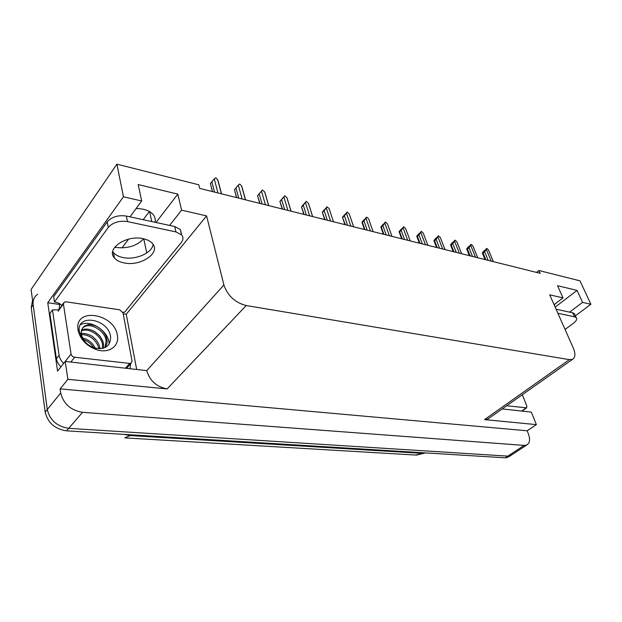 <?xml version="1.0" encoding="UTF-8"?>
<svg xmlns="http://www.w3.org/2000/svg" width="622" height="622" viewBox="0 0 622 622"><rect width="100%" height="100%" fill="white"/><g stroke="black" fill="none" stroke-linecap="round" stroke-linejoin="round"><path stroke-width="0.93" d="M143.674 238.794C136.778 246.017 127.323 248.878 115.311 247.362L114.697 247.237M136.078 208.588C143.9 208.58 149.591 210.57 153.152 214.551C155.041 216.899 155.663 219.473 155.01 222.264M526.85 444.948L524.136 445.406L82.555 412.316C70.76 410.341 63.475 403.903 60.707 393.011L60.116 388.898L527.176 430.789L528.319 433.666C530.356 439.303 529.866 443.066 526.85 444.948L510.553 455.638L511.471 455.04L507.832 456.128L68.692 428.34C57.045 426.521 49.908 420.239 47.272 409.501L31.1 289.479L116.897 164.169L123.459 196.793L47.754 302.727L59.658 304.477M123.21 313.822L126.25 314.265L136.622 369.188M169.612 225.428L181.608 210.166L206.59 215.912L223.897 284.985L146.761 370.619L65.217 361.429L57.566 371.132L47.754 302.727M223.897 284.985C227.691 295.792 235.132 302.642 246.211 305.542L569.363 359.648L484.546 419.609L536.382 424.624L531.32 412.098L502.203 408.934M484.546 419.609L487.796 419.088L488.939 418.287M146.761 370.619C149.801 380.788 156.596 386.892 167.139 388.921L67.876 379.319L60.116 388.898M65.217 361.429L67.876 379.319M569.565 312.127L582.581 302.385L590.9 304.298L579.992 280.856L538.924 270.508L536.553 272.42M590.9 304.298L575.389 315.805M536.382 424.624L527.176 430.789M149.397 211.488L143.208 219.706M128.583 239.136L121.982 247.898M538.924 270.508L540.176 273.322L199.693 188.396L198.791 184.804L116.897 164.169M569.363 359.648L572.52 359.337C575.412 357.572 575.661 353.778 573.266 347.97L549.708 294.828L563.003 297.884L554.085 304.71M206.59 215.912L126.25 314.265M123.459 196.793L141.676 200.984L129.99 216.845M555.158 307.12L577.061 290.412L557.514 285.692L563.003 297.884M577.061 290.412L582.581 302.385M156.013 222.482L177.822 194.118L138.193 184.563L141.676 200.984M177.822 194.118L181.608 210.166M554.466 305.558L554.684 304.251M87.539 344.223L89.024 345.342M508.905 456.727L510.553 455.638L507.832 456.128L68.692 428.34C57.045 426.521 49.908 420.239 47.272 409.501L33.168 304.819C32.671 300.286 34.14 296.78 37.577 294.299M507.995 457.326L505.266 457.815L66.531 430.836C54.907 429.048 47.793 422.789 45.173 412.075L31.24 307.579L32.562 300.348M484.258 251.07L486.754 248.38L488.519 250.013L493.378 261.652M485.86 259.778L483.107 253.131L482.314 252.967L484.056 250.72M485.043 259.576L482.4 253.185M491.224 261.116L486.365 249.461L484.662 251.786L488.223 260.369M483.107 253.131L484.662 251.786M486.365 249.461L486.754 248.38M143.052 238.661C126.383 234.649 105.616 248.955 114.464 257.99C116.617 260.47 119.922 262.134 124.369 262.974C140.852 266.581 161.152 252.757 152.413 243.505C150.384 241.165 147.258 239.556 143.052 238.661M153.121 244.454C152.165 252.983 135.689 260.206 123.335 257.609C118.895 256.754 115.599 255.074 113.445 252.579L112.691 251.529M175.933 231.913L174.696 226.532L126.359 216.059C118.149 214.893 111.766 216.837 107.217 221.891L53.671 296.632L54.464 301.989L108.259 227.45C112.831 222.404 119.237 220.452 127.471 221.595L175.933 231.913L181.655 234.922C183.498 237.254 183.373 239.781 181.282 242.494L124.486 312.361L122.822 312.19M54.464 301.989C57.807 302.517 60.194 303.629 61.625 305.316L61.765 305.488M174.696 226.532L180.411 229.565L181.445 234.688M130.643 363.73L130.06 368.481M58.406 309.865L52.489 309.888L49.9 313.449L56.408 358.7C56.882 361.67 58.398 364.383 60.956 366.832M63.669 363.396C61.104 360.931 59.58 358.218 59.098 355.232L52.489 309.888M59.02 309.227L59.875 303.816M468.63 247.027L471.126 244.306L472.922 245.97L477.75 257.757M470.139 255.86L467.41 249.127L466.656 248.971L468.428 246.693M469.369 255.665L466.757 249.212M475.527 257.197L470.706 245.395L468.965 247.758L472.502 256.443M467.41 249.127L468.965 247.758M470.706 245.395L471.126 244.306M452.528 242.86L455.032 240.115L456.859 241.802L461.641 253.737M453.943 251.817L451.245 244.998L450.53 244.858L452.334 242.549M453.213 251.63L450.631 245.115M459.347 253.162L454.573 241.212L452.793 243.599L456.291 252.4M451.245 244.998L452.793 243.599M454.573 241.212L455.032 240.115M435.929 238.568L438.44 235.792L440.298 237.511L445.033 249.593M437.243 247.649L434.576 240.745L433.899 240.621L435.742 238.273M436.558 247.478L434.008 240.893M442.67 249.002L437.942 236.896L436.123 239.322L439.583 248.232M434.576 240.745L436.123 239.322M437.942 236.896L438.44 235.792M418.808 234.136L421.327 231.33L423.224 233.079L427.905 245.317M420.021 243.357L417.385 236.36L416.756 236.243L418.637 233.872M419.383 243.194L416.864 236.539M425.464 244.71L420.791 232.449L418.933 234.906L422.354 243.933M417.385 236.36L418.933 234.906M420.791 232.449L421.327 231.33M78.038 330.088L77.906 329.061C75.161 306.856 114.58 313.768 117.34 335.242C119.673 346.065 109.06 353.84 96.635 349.712C86.419 345.902 80.222 339.363 78.038 330.088M110.63 337.287C109.215 318.868 76.988 313.247 79.212 330.811L82.011 338.687C84.919 343.033 88.845 346.26 93.79 348.374C86.124 344.65 81.902 339.845 81.117 333.967L81.358 331.744L81.459 334.403C82.967 340.778 87.228 345.272 94.249 347.892L94.474 347.962C104.947 349.891 110.327 346.337 110.63 337.287M105.095 347.55C106.914 344.339 107.552 341.789 107 339.907C106.183 334.807 103.26 330.593 98.222 327.258C96.651 326.153 94.217 325.306 90.905 324.7C89.529 324.334 87.492 324.731 84.794 325.905C82.602 327.514 81.459 329.458 81.358 331.744M104.854 347.667L106.113 340.988C105.32 330.826 90.742 322.351 83.931 327.009L82.423 328.198M102.576 348.421L102.614 345.257C101.845 335.678 88.666 327.327 81.443 330.92M103.275 348.242L103.485 344.191C103.345 341.867 101.985 338.967 99.396 335.499L94.808 331.635C89.576 328.805 85.167 328.323 81.591 330.173M99.038 348.74C96.239 339.806 90.384 335.056 81.474 334.48M100.049 348.74L100.01 348.437C99.248 344.114 97.125 340.483 93.658 337.552C90.672 334.356 83.138 332.91 81.35 333.493M93.595 347.675C91.037 343.678 87.655 340.965 83.426 339.534M95.796 349.432L95.594 348.911M95.275 348.188C92.453 342.745 88.231 339.348 82.602 338.01M132.027 360.985L131.18 363.116L129.617 363.411L74.671 357.238C72.72 356.849 71.514 355.776 71.056 354.019L63.421 304.034L64.214 302.137L66.103 301.81L119.673 309.81L123.024 312.835L132.027 360.985M63.421 304.034L58.149 311.218L63.46 303.171M109.169 343.974C108.99 331.137 90.244 319.102 80.51 324.746M522.293 394.76L526.857 406.08L526.647 407.869L506.712 405.754M557.887 313.27L574.526 316.816L576.229 317.655C577.309 319.117 576.369 320.991 573.422 323.284L565.056 329.442M556.084 309.204L572.714 312.812L574.417 313.659L574.883 314.693M401.151 229.565L403.67 226.735L405.606 228.507L410.225 240.908M402.247 238.926L399.643 231.835L399.075 231.734L400.988 229.324M401.656 238.778L399.184 232.029M407.705 240.279L403.095 227.854L401.19 230.35L404.564 239.501M399.643 231.835L401.19 230.35M403.095 227.854L403.67 226.735M382.927 224.845L385.446 221.984L387.42 223.788L391.969 236.36M383.898 234.346L381.333 227.17L380.82 227.077L382.771 224.628M383.362 234.214L380.921 227.372M389.364 235.707L384.824 223.119L382.872 225.646L386.2 234.922M381.333 227.17L382.872 225.646M384.824 223.119L385.446 221.984M364.212 219.846L366.622 217.078L368.636 218.921L373.114 231.656M364.943 229.619L362.424 222.342L361.957 222.272L363.956 219.784M370.424 230.98L365.961 218.221L363.956 220.794L367.229 230.187M362.424 222.342L363.956 220.794M365.961 218.221L366.622 217.078M344.65 214.924L347.169 212.016L349.23 213.882L353.623 226.789M345.358 224.729L342.473 217.327L344.518 214.769M350.839 226.097L346.462 213.167L344.409 215.772L347.612 225.296M342.885 217.358L344.409 215.772M346.462 213.167L347.169 212.016M349.968 216.059L349.23 213.882M324.544 209.707L327.063 206.776L329.162 208.673L333.462 221.766L329.162 208.673M325.096 219.675L322.328 212.203L324.42 209.598M330.585 221.043L326.293 207.935L324.194 210.578L327.335 220.235M322.678 212.203L324.194 210.578M326.293 207.935L327.063 206.776M329.955 211.091L329.217 208.782M303.746 204.311L306.257 201.357L308.403 203.293L312.602 216.565M304.135 214.45L301.483 206.908L303.637 204.241M309.632 215.818L305.441 202.523L303.279 205.213L306.343 215.002M301.771 206.869L303.279 205.213M305.441 202.523L306.257 201.357M309.243 205.952L308.403 203.293M282.435 209.039L279.9 201.427L284.72 195.743L286.913 197.718L291.01 211.177M287.924 210.407L283.85 196.925L281.626 199.654L284.612 209.575M280.133 201.349L281.626 199.654M283.85 196.925L284.72 195.743M287.807 200.642L286.913 197.718M259.949 203.425L257.555 195.743L262.422 189.935L264.661 191.941L268.634 205.594M265.438 204.793L261.481 191.117L259.203 193.893L262.095 203.962M257.718 195.627L259.203 193.893M261.481 191.117L262.422 189.935M265.594 195.145L264.661 191.941M236.648 197.617L234.494 189.702L236.484 197.578M242.129 198.978L238.296 185.107L235.956 187.922L238.755 198.138M234.494 189.702L235.956 187.922M238.296 185.107L239.727 184.019L241.593 185.962L245.441 199.81M242.58 189.111L241.593 185.962M212.475 191.584L210.399 183.56L212.374 191.56M217.941 192.944L214.256 178.872L211.845 181.733L214.536 192.097M210.399 183.56L211.845 181.733M214.256 178.872L215.772 177.775L217.677 179.758L221.378 193.807M218.711 183.148L217.677 179.758M143.783 238.825L146.738 252.991M151.745 221.556L149.599 211.604M60.707 393.011L45.173 412.075M82.555 412.316L66.531 430.836M524.136 445.406L505.266 457.815M246.211 305.542L167.139 388.921M125.722 437.942L415.442 455.047L425.207 452.894M124.035 434.374L130.154 435.571L124.758 437.888M130.9 434.794L130.154 435.571L421.708 453.329L422.54 452.73M31.24 307.579L33.168 304.819M59.098 355.232L56.408 358.7M126.359 216.059L127.471 221.595M107.217 221.891L108.259 227.45M129.617 363.411L125.621 367.999M71.056 354.019L65.559 360.985M74.671 357.238L70.846 362.043M526.165 407.939L521.664 411.049M574.526 316.816L572.714 312.812M572.52 359.337L487.796 419.088M425.487 452.909L416.445 455.117M113.445 252.579L114.464 257.99M180.411 229.565L181.655 234.922M79.212 330.811L77.906 329.061M94.249 347.892L96.635 349.712M84.794 325.905L83.931 327.009M131.18 363.116L126.802 368.123M526.647 407.869L521.982 411.088M574.417 313.659L576.229 317.655M364.461 229.495L362.058 222.559M344.922 224.62L342.559 217.576M353.63 226.797L349.253 213.929M324.715 219.582L322.398 212.421M303.808 214.365L301.53 207.079M312.648 216.573L308.496 203.472M282.163 208.969L279.939 201.544M291.073 211.192L287.045 197.975M259.732 203.371L257.57 195.806M268.72 205.618L264.84 192.284M245.558 199.833L241.818 186.39M221.525 193.846L217.957 180.287"/></g></svg>
